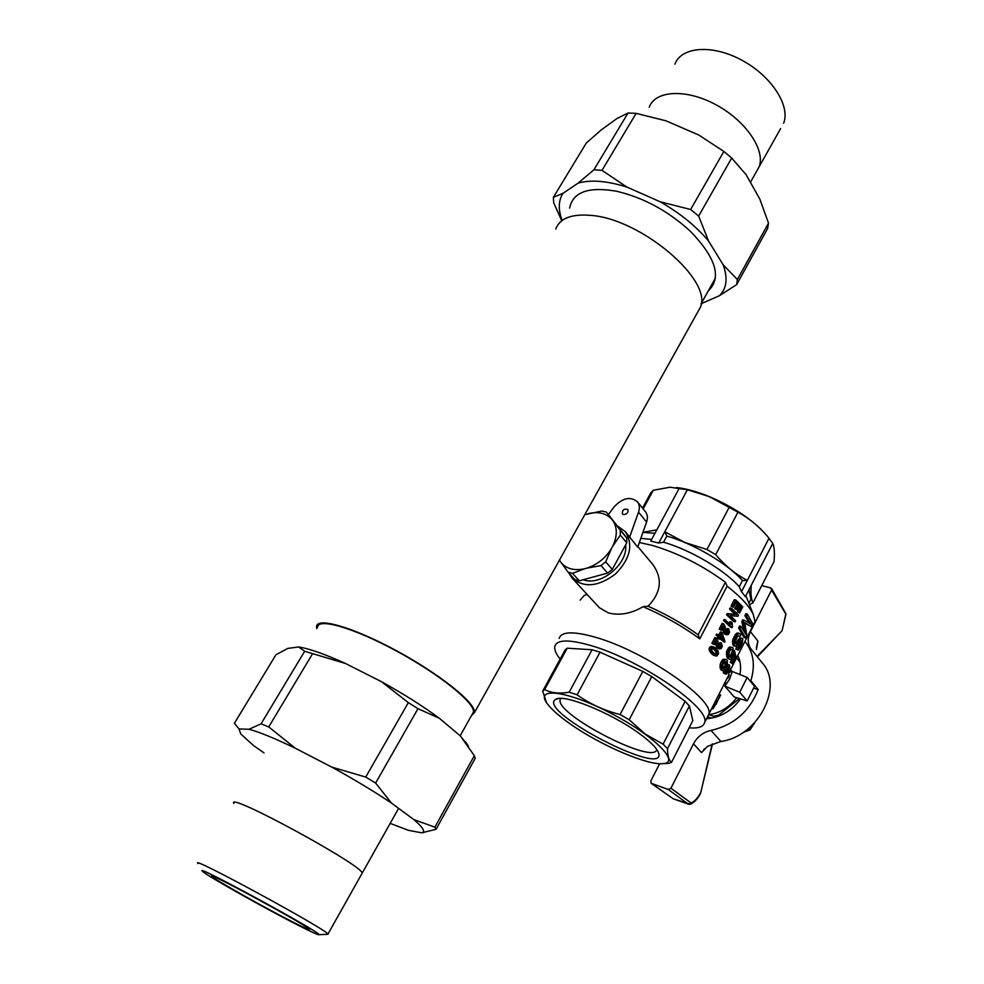 <?xml version="1.0" encoding="UTF-8"?>
<svg xmlns="http://www.w3.org/2000/svg" width="984" height="984" viewBox="0 0 984 984"><rect width="100%" height="100%" fill="white"/><g stroke="black" fill="none" stroke-linecap="round" stroke-linejoin="round"><path stroke-width="1.48" d="M316.811 628.702L316.565 626.746C316.454 616.673 353.379 627.263 396.798 650.904C440.229 674.421 475.924 703.265 474.522 712.514L471.262 715.921M555.739 229.051C559.699 218.497 571.114 213.909 589.969 215.312C640.805 218.288 713.498 280.612 700.251 307.525L697.102 313.17M317.623 627.349C317.524 617.411 353.957 627.866 396.786 651.187C439.614 674.372 474.841 702.822 473.464 711.973L472.062 714.482M780.595 128.633L759.082 166.911C765.675 150.245 746.081 120.97 716.168 104.87C686.34 88.535 655.196 90.257 649.219 107.256M783.633 123.234C790.607 105.928 771.64 76.223 742.059 60.307C712.551 44.145 681.297 46.58 674.901 64.194M723.154 264.794L737.373 279.517L768.516 223.134L759.808 199.063L746.007 174.549L731.69 158.03L723.855 151.462L698.898 135.079L665.922 120.786L636.131 113.369L628.05 113L617.153 118.412L601.421 129.765L586.292 143.037L553.365 197.317L562.946 193.368L578.174 183.085C590.831 179.555 607.03 180.871 626.796 187.022L660.166 201.782C679.944 213.11 696.069 226.185 708.541 240.982L723.154 264.794C728 278.226 726.745 288.533 719.378 295.741L701.137 303.687M737.373 279.517L736.659 284.61L767.631 228.485L768.516 223.134M562.147 220.465C558.1 209.653 558.371 200.613 562.946 193.368M708.185 291.043C721.985 277.894 716.094 258.005 690.51 231.4C668.271 211.007 643.622 197.624 616.55 191.24C588.506 186.37 572.86 191.991 569.625 208.116M561.753 220.76L553.709 202.79L553.365 197.317M702.084 303.539L701.075 303.835M736.659 284.61L719.378 295.741M578.174 183.085L593.942 169.765L601.999 170.367L636.131 113.369M593.942 169.765L628.05 113M660.166 201.782L690.62 209.506L698.652 216.049L708.541 240.982M690.62 209.506L723.855 151.462M698.652 216.049L731.69 158.03M601.999 170.367L626.796 187.022M198.055 863.558C187.403 853.891 326.663 929.499 327.943 934.074L362.173 873.152C362.764 865.317 225.324 790.706 233.885 803.497L233.872 803.497C225.324 790.693 362.764 865.317 362.173 873.165L398.606 808.356M299.64 925.993C267.636 909.843 207.403 876.055 202.827 871.578C189.346 860.889 321.055 932.401 319.013 934.652C318.89 935.366 312.445 932.475 299.64 925.993M293.453 922.328C266 908.49 213.909 879.204 212.101 876.51C204.315 869.585 308.066 925.919 309.406 929.339C310.058 930.384 304.745 928.047 293.453 922.328M327.943 934.074L327.131 934.357M264.044 752.932L253.343 745.392L240.674 733.855L239.05 728.947L249.013 729.279L261.067 723.83L268.73 726.93L295.348 748.258L331.866 767.151L365.728 777.053L375.63 783.043L391.46 803.079L413.821 819.586L434.867 827.163L436.035 829.34L421.582 832.808L408.434 830.324L390.156 823.374M421.582 832.808L422.468 832.575C425.359 831.32 422.48 826.99 413.821 819.586M391.46 803.079C374.387 791.591 354.523 779.623 331.866 767.151M295.348 748.258C274.708 738.32 259.259 731.985 249.013 729.279M467.769 745.319L460.426 736.007L439.319 718.246C422.985 706.18 403.711 694.003 381.484 681.691L345.421 663.45C324.892 654.139 309.296 648.64 298.619 646.968L287.758 648.407L275.926 654.791L234.401 723.277L239.05 728.947M439.319 718.246L417.979 708.701L408.335 702.613L381.484 681.691M434.867 827.163L474.337 755.712L475.223 758.32L436.035 829.34M474.337 755.712L460.426 736.007M345.421 663.45L304.659 651.273L261.067 723.83M312.395 654.016L268.73 726.93M304.659 651.273L298.619 646.968M417.979 708.701L375.63 783.043M408.335 702.613L365.728 777.053M739.513 698.579L718.529 715.196L713.744 716.291L708.849 714.741M719.206 715.946L718.529 715.196M714.778 717.422L713.744 716.291M707.484 716.918L711.801 718.123M739.624 660.412L738.172 659.784M749.636 680.424L750.829 680.768C755.429 665.676 753.67 652.847 745.528 642.281L744.888 641.519M737.791 655.492C740.534 661.186 741.235 667.546 739.919 674.557M753.596 688.148L758.16 689.513C749.599 711.432 733.904 725.073 711.051 730.436L720.878 741.444C758.197 736.647 783.99 686.5 762.256 662.872L745.528 642.281M758.16 689.513L750.829 680.768M706.537 718.763C720.313 717.57 731.653 710.952 740.571 698.898M750.632 648.567C747.52 643.573 747.459 637.939 750.448 631.679L771.579 590.08L770.755 587.928L761.739 585.64M756.425 649.452L757.914 641.051L756.389 647.423M782.194 630.4L785.847 613.979M757.754 655.738L781.923 630.855M720.878 741.444L707.508 746.376L701.531 752.6L707.127 746.598M689.243 804.371L691.051 802.993C694.532 801.529 697.607 798.282 700.301 793.239L700.448 793.633M659.674 763.682L650.793 781.001L651.174 783.301L668.284 789.476L670.94 788.196L693.499 743.781C697.484 736.549 703.339 732.096 711.051 730.436M700.633 793.116L712.145 744.039M743.375 732.33L749.956 729.944L748.627 728.431M749.956 729.944L754.839 722.551M595.295 637.238C573.315 631.051 561.274 631.445 559.17 638.419C561.274 631.445 573.315 631.051 595.295 637.238C644.348 650.867 715.651 700.091 708.726 714.47C715.651 700.091 644.348 650.867 595.295 637.238M727.361 677.767L704.569 722.637C711.37 708.541 639.834 659.391 590.818 645.529C568.85 639.243 556.846 639.526 554.816 646.377C554.189 649.6 555.96 653.843 560.13 659.108M728.689 675.172L728.898 672.995L755.023 621.593L753.35 614.643C749.562 606.341 740.804 596.845 727.102 586.157L725.393 582.233L698.123 634.791L699.796 638.862C682.884 626.427 663.979 615.713 643.081 606.697L648.087 606.218C661.26 592.466 662.822 578.543 652.773 564.447L637.89 546.686M727.102 586.157L699.796 638.862M639.366 542.491L652.601 545.493C678.234 553.168 702.502 565.419 725.393 582.233M772.76 543.377L751.21 585.406C750.595 593.746 751.186 599.514 753.006 602.737L774.014 561.606C774.814 553.316 774.396 547.239 772.76 543.377L767.532 536.403C758.885 526.255 749.033 518.187 737.951 512.172L709.23 496.576L687.373 489.786L658.726 543.033L650.756 541.077L656.808 529.859L642.97 532.295M651.666 539.392L640.818 538.383M747.336 599.207L745.86 595.837M751.21 585.406L745.417 596.698L741.518 591.692L739.242 586.722C724.642 570.056 690.276 549.81 663.548 542.221L666.832 536.083L664.79 531.766L684.815 542.455L706.955 549.515L715.688 554.656C725.097 565.788 735.651 574.361 747.336 580.363L742.416 580.56L739.242 586.722M658.726 543.033L663.548 542.221M747.188 700.928L754.543 686.266L747.163 677.472L732.305 671.506L729.525 679.218L724.851 686.192L734.187 696.955L747.188 700.928L739.734 692.244L724.851 686.192M736.709 697.717C729.255 707.361 719.894 713.043 708.652 714.765M736.586 657.878L740.029 662.183M747.163 677.472L739.734 692.244M765.982 534.632L765.872 534.496C752.662 519.761 733.781 507.117 709.255 496.576C696.955 491.569 686.008 488.556 676.414 487.56M687.373 489.786L670.018 487.228L653.327 490.253L650.854 492.799L642.515 508.088M729.316 507.055L706.955 549.515M737.951 512.172L715.688 554.656M753.006 602.737L749.5 604.754M653.327 490.253L643.155 508.888M679.378 488.052L656.808 529.859M769.033 538.187L741.518 591.692M698.123 634.791C683.13 623.893 666.451 614.373 648.087 606.218M617.804 526.219L625.295 531.668C633.524 544.718 630.252 558.826 615.492 573.992C598.555 586.685 584.139 588.112 572.257 578.284L568.826 573.008M572.257 578.284L599.391 607.743L608.432 612.921C619.612 615.763 631.162 613.684 643.081 606.697M629.551 537.375L638.53 512.147L646.586 522.049L637.73 547.129L625.295 531.668M608.432 514.484L614.434 506.539C622.786 497.806 630.436 496.219 637.411 501.766C639.538 504.558 639.908 508.027 638.53 512.147M646.586 522.049C647.939 517.941 647.546 514.484 645.43 511.692L637.411 501.766M623.524 514.607C627.115 514.214 628.542 512.504 627.804 509.503C623.942 508.482 622.146 509.97 622.417 513.956L623.524 514.607M587.104 594.398L584.287 595.406L580.154 600.142M586.476 593.721L585.911 594.742M733.547 621.494L726.573 614.754L727.225 613.512L735.036 614.36L729.501 609.071L730.091 607.94L731.629 608.346L738.517 615.098L737.914 616.292L730.349 615.541L735.614 620.769L735.036 621.9L733.547 621.494M726.401 633.032L727.25 631.556L726.512 629.416L727.201 628.444L728.701 628.862L729.562 632.232L728.418 634.36L726.745 634.815L724.064 633.45L722.785 628.259M719.169 629.157L721.666 630.436L719.169 629.157L722.108 623.438L723.646 623.868L724.937 626.07L725.848 631.863L727.606 633.61L726.586 633.327M715.663 655.959L711.789 653.991L709.107 649.661L710.276 646.697L714.409 647.201L718.013 650.768L718.529 653.77L716.77 656.057L713.523 655.319M739.365 647.681L741.555 643.966L741.875 640.928L740.546 641.26L735.86 646.488L734.224 644.84L734.175 640.523L737.336 634.323L739.304 633.401L740.927 634.508L739.98 636.5L738.836 635.775L737.606 636.414L735.245 641.494L736.29 644.163L741.407 638.37L742.834 638.948L741.948 645.012L738.332 650.104L735.761 649.12L736.721 647.128L739.365 647.681L737.84 647.251L740.485 641.347M735.86 646.488L733.141 645.332L732.686 640.117L735.86 633.917L737.816 632.983L739.304 633.401M739.98 636.5L738.283 635.885M735.429 643.339L739.906 637.952L742.022 638.259M717.631 697.287L716.709 698.738M714.556 703.326L713.707 704.642M713.092 705.872L715.848 700.485L717.52 701.002L717.115 701.899M716.168 699.821L718.91 694.433L720.583 694.95L720.054 696.008M737.164 603.955L734.74 608.69L737.053 609.883L739.488 605.148L741.456 607.177L739.968 606.784L737.373 611.827L739.599 613.007L742.76 606.821L735.897 600.043L734.359 599.637L731.063 606.058L733.498 607.288L736.216 601.999L738.676 604.348L735.86 602.688M739.968 606.784L739.107 605.886M721.912 632.355L724.987 641.396L724.544 642.269L720.202 638.026L719.587 639.219L718.763 638.468L719.39 637.263L716.044 635.209L717.582 635.652L718.148 634.557L719.944 636.168L721.912 632.355L720.386 631.925L718.763 635.098M724.544 642.269L719.857 638.69M719.587 639.219L717.25 638.038L717.865 636.832M718.148 634.557L716.61 634.126L716.044 635.209M719.12 647.201L719.993 645.701L719.255 643.561L719.931 642.589L721.432 643.019L722.317 646.39L721.161 648.53L719.476 648.997L716.783 647.644L715.491 642.441M711.838 643.376L714.347 644.655L711.838 643.376L714.802 637.62L716.34 638.05L717.644 640.252L718.898 646.869L720.337 647.792L719.304 647.497M732.404 650.104L730.891 649.575L729.624 651.002L728.898 653.942L729.661 656.623L731.1 657.374L731.85 656.759L734.433 650.436L735.958 656.525L732.293 663.72L731.85 662.65L734.864 656.734L734.064 653.634L732.969 656.98L730.841 659.366L728.787 658.604L727.766 655.098L727.902 652.478L729.944 648.321L732.268 647.337L733.277 648.136L732.404 650.104L730.829 649.612M729.821 656.771L732.945 650.018L734.433 650.436M732.293 663.72L730.337 662.207L733.314 656.119M729.734 659.415L727.299 658.173L726.426 652.06L728.467 647.903L729.611 647.078L732.268 647.337M751.259 626.599L744.753 622.712L746.819 635.344L745.515 637.903L740.066 628.346L741.063 626.402L745.934 634.545L743.314 621.986L744.211 620.24L751.235 624.336L746.364 616.021L747.348 614.09L752.699 623.782L751.259 626.599L744.925 623.229M745.515 637.903L743.978 637.472L738.59 627.94L739.574 625.996L741.063 626.402M744.052 630.842L741.838 621.581L742.723 619.834L744.211 620.24M749.39 623.155L744.888 615.615L745.86 613.696L747.348 614.09M725.737 674.163L724.814 672.047L725.269 669.686L722.908 670.682L721.432 666.586L723.757 660.449L726.278 659.526L727.274 660.461L727.41 665.491L729.119 664.643L729.771 666.316L729.218 669.686L726.5 674.077L723.634 673.265L723.424 670.781M722.908 670.682L721.42 670.252L720.116 668.099L720.276 663.942L722.281 660.018L723.572 659.206L726.278 659.526M729.71 623.561L729.845 621.581L732.133 622.774L732.465 626.931L732.096 627.632L730.608 627.226L723.621 620.51L724.175 619.416L730.189 624.041M721.924 638.026L721.321 635.849M727.471 671.666L728.689 668.653L728.234 666.611L726.586 668.099L725.885 671.113L726.45 672.22L727.471 671.666L725.946 671.223L727.213 667.078M723.203 668.161L725.097 665.27L724.728 661.728M715.196 654.385L716.18 652.072L712.711 648.124M727.606 633.61L726.622 632.896M728.123 633.315L728.504 632.798L727.016 632.38M728.504 632.798L728.75 631.974L727.25 631.556M728.75 631.974L727.262 630.818M728.763 631.236L726.991 630.055M728.492 630.461L726.512 629.416M728.012 629.821L728.701 628.862M726.745 634.815L724.445 633.917M725.946 634.336L724.064 633.45M725.565 633.88L723.769 632.921M725.269 633.339L723.511 632.183M725.011 632.601L723.314 631.433M724.827 631.851L724.605 630.744L723.092 630.326M724.605 630.744L724.359 629.157L722.846 628.727M724.359 629.157L723.486 626.882M723.99 626.574L721.666 630.436M720.706 629.588L723.646 623.868M715.024 655.75L710.891 651.113L711.026 648.124L712.846 646.771L711.309 646.328M711.813 647.14L710.276 646.697M714.236 655.233L712.724 654.791M713.289 654.421L711.789 653.991M712.182 653.241L710.669 652.798M711.37 652.183L709.845 651.752M710.891 651.113L709.353 650.67M710.645 650.092L709.107 649.661M710.669 649.083L709.132 648.64M711.026 648.124L709.489 647.681M712.846 646.771L714.409 647.201M717.68 652.503L713.019 648.05L711.604 649.588L712.416 651.752L716.377 654.926L717.791 653.351L716.18 652.072M717.041 651.211L715.54 650.781M715.688 649.76L714.175 649.329M714.101 648.456L712.822 648.087M717.053 654.68L715.553 654.249M717.545 654.188L716.044 653.757M717.791 653.351L716.291 652.921M741.555 643.966L740.029 643.536M740.804 645.639L739.279 645.209M737.754 649.994L738.221 647.546M737.274 649.538L735.761 649.12M740.066 646.906L738.541 646.476M741.936 642.626L740.411 642.195M742.022 641.63L740.583 641.224M741.875 640.928L741.149 640.732M735.208 646.291L733.72 645.873M734.63 645.75L733.141 645.332M734.224 644.84L732.736 644.409M733.978 643.536L732.49 643.118M733.941 642.085L732.453 641.666M734.175 640.523L732.686 640.117M734.642 638.973L733.154 638.567M735.294 637.361L733.818 636.956M736.389 635.553L734.913 635.135M737.336 634.323L735.86 633.917M738.283 633.561L736.807 633.155M739.402 635.959L738.787 635.787M736.758 643.905L735.515 643.561M737.287 643.413L735.798 642.982M739.956 639.846L738.467 639.428M740.694 639.034L739.205 638.616M741.407 638.37L739.906 637.952M719.648 697.041L719.144 698.246M717.016 702.269L716.081 704.286M715.147 701.838L716.721 702.687L712.908 708.874L711.752 708.517M716.832 702.355L717.52 701.002M717.52 701.026L719.931 696.241L718.259 695.725M719.931 696.241L720.583 694.95M734.74 608.69L737.053 609.883M731.063 606.058L733.498 607.288M732.6 606.464L735.897 600.043M737.373 611.827L739.599 613.007M738.873 612.232L741.456 607.177M736.253 609.084L738.676 604.348M718.763 638.468L717.25 638.038M717.582 635.652L719.39 637.263M723.806 639.846L722.194 634.151L720.768 636.931L723.806 639.846M719.476 648.997L717.988 647.534L717.065 643.351L715.553 642.921M717.311 644.951L715.798 644.52M718.677 648.53L717.176 648.099M718.283 648.062L716.783 647.644M717.988 647.534L716.475 647.103M717.73 646.796L716.217 646.365M717.533 646.045L716.02 645.615M717.065 643.351L716.192 641.076M716.696 640.769L714.347 644.655M713.375 643.807L716.34 638.05M720.337 647.792L719.365 647.054M720.866 647.484L721.247 646.955L719.747 646.537M721.247 646.955L721.493 646.131L719.993 645.701M721.493 646.131L720.005 644.975M721.506 645.393L719.734 644.2M721.235 644.631L719.255 643.561M720.755 643.991L721.432 643.019M731.1 657.374L730.263 657.14M731.85 656.759L730.362 656.328M732.613 655.639L731.124 655.209M733.019 654.594L731.53 654.163M733.252 653.77L731.752 653.351M733.412 652.835L731.911 652.404M733.388 652.109L731.899 651.691M731.85 662.65L730.337 662.207M734.864 656.734L733.338 656.291M728.787 658.604L727.299 658.173M728.099 656.968L726.622 656.549M727.766 655.098L726.29 654.668M727.902 652.478L726.426 652.06M728.849 649.994L727.373 649.575M729.944 648.321L728.467 647.903M731.1 647.497L729.611 647.078M740.066 628.346L738.59 627.94M743.314 621.986L741.838 621.581M746.364 616.021L744.888 615.615M746.13 623.475L744.9 623.143M725.134 673.72L723.634 673.265M724.913 672.921L723.412 672.478M724.814 672.047L723.314 671.605M724.974 670.904L724.076 670.645M722.281 670.104L720.805 669.673M721.604 668.53L720.116 668.099M721.432 666.586L719.944 666.156M721.752 664.385L720.276 663.942M722.564 662.318L721.075 661.888M723.757 660.449L722.281 660.018M725.06 659.637L723.572 659.206M726.29 662.257L724.335 661.961L722.859 664.557L722.822 667.177L723.867 668.665L726.081 667.091L726.807 664.36L726.29 662.257L724.802 661.826M726.672 663.154L725.183 662.724M726.807 664.36L725.319 663.929M725.946 661.777L725.294 661.592M724.63 668.653L723.265 668.247M725.405 668.038L723.916 667.595M726.081 667.091L724.593 666.648M726.598 665.701L725.097 665.27M728.775 667.656L727.262 667.214M728.689 668.653L727.176 668.21M728.578 667.078L727.606 666.795M726.942 672.084L726.081 671.838M727.988 670.842L726.463 670.399M728.455 669.723L726.942 669.268M731.21 624.323L731.26 622.651L729.759 622.232M731.21 623.487L729.697 623.081M731.26 622.651L731.346 621.999M723.621 620.51L725.159 620.929L732.096 627.632M725.159 620.929L725.712 619.834M735.036 621.9L728.111 615.172L728.763 613.93L735.036 614.36M728.763 613.93L727.225 613.512M728.111 615.172L726.573 614.754M729.501 609.071L731.038 609.49L736.536 614.766M731.038 609.49L731.629 608.346M729.931 670.953L731.69 670.879L730.202 670.436M731.69 670.879L731.112 672.023L729.365 672.072M728.886 673.819L729.181 675.824L727.926 676.66M728.64 676.881L728.455 675.614M727.385 677.718L728.246 677.681L726.807 678.849M728.246 677.681L727.52 677.459M725.54 681.371L725.183 683.696L724.458 683.474M725.183 683.696L724.999 682.441M642.946 532.369L654.95 533.303M666.832 536.083C693.572 543.598 727.877 563.832 742.416 580.56M748.996 589.711L750.866 599.391L749.587 601.876M584.803 514.669L601.925 511.028L606.415 512.098L626.796 537.977L626.771 542.799L612.294 569.379L607.645 573.094L579.318 580.781L574.853 579.564L568.051 572.171L559.441 560.167M579.318 580.781L572.54 573.377L568.051 572.171M588.161 513.648C598.297 511.323 606.193 513.205 611.851 519.318L612.983 520.794C617.485 527.916 617.374 536.415 612.675 546.292L611.495 548.469C605.541 558.076 597.349 564.619 586.931 568.125L584.619 568.764C574.275 570.929 566.39 568.838 560.978 562.467M584.619 568.764L572.54 573.377M626.796 537.977L620.338 530.29L620.301 535.136L612.675 546.292M626.771 542.799L620.301 535.136M559.908 560.954L559.404 560.24M584.816 514.632L585.898 514.3M612.294 569.379L605.677 561.852L601.015 565.591L586.931 568.125M607.645 573.094L601.015 565.591M606.415 512.098L611.851 519.318M612.983 520.794L620.338 530.29M611.495 548.469L605.677 561.852M546.526 702.625L542.701 691.088L544.632 689.599C551.224 693.007 559.404 693.892 569.17 692.219L577.104 694.827C589.92 703.966 604.237 710.534 620.068 714.532L629.17 719.759L645.209 734.039L663.093 744.175L685.122 701.346L689.378 705.971L692.822 720.62L671.531 762.305L668.886 763.35L661.642 763.707M663.093 744.175L667.496 748.627L689.378 705.971M569.896 723.695C559.06 716.069 551.52 709.403 547.252 703.671C534.25 686.783 566.415 690.387 609.194 712.404C652.06 734.199 680.571 761.813 663.819 763.535C649.12 766.278 600.117 745.245 569.896 723.695M638.862 733.203C610.695 712.551 562.873 693.351 555.653 699.366C535.419 711.075 670.608 780.644 658.234 751.985C655.959 747.176 649.501 740.915 638.862 733.203M560.782 698.406L560.154 699.722C555.407 714.482 654.372 765.552 656.759 749.451M629.17 719.759L651.789 676.586L685.122 701.346M667.496 748.627C667.558 755.884 668.911 760.435 671.531 762.305M542.701 691.088L565.16 649.895L567.214 648.185L592.085 649.772L600.031 652.183L642.786 671.383L651.789 676.586M544.632 689.599L567.214 648.185M620.068 714.532L642.786 671.383M569.17 692.219L592.085 649.772M577.104 694.827L600.031 652.183M689.144 727.828C698.283 728.591 703.437 726.869 704.569 722.637M625.664 544.828C628.149 563.524 601.778 585.874 584.127 580.056L583.106 579.748M757.914 641.051L750.448 631.679M771.579 590.08L785.945 614.274L782.059 630.707L757.938 656.242M673.351 798.799L689.058 804.383M670.94 788.196L691.051 802.993L688.517 804.285L668.284 789.476M651.494 783.461L672.404 798.233M693.499 743.781L701.531 752.6M724.187 627.792L723.166 627.509M737.914 642.577L736.426 642.146M716.893 641.986L715.872 641.691M474.522 712.514L700.251 307.525M473.464 711.973L460.18 735.798M701.088 303.773L715.429 278.054M759.082 166.911L750.411 182.36M319.013 934.652L328.078 934.32M465.653 741.985L468.507 746.487M422.468 832.575L423.919 832.538M771.628 588.567L785.699 613.315M651.174 783.301L673.142 798.75L690.251 804.285C694.249 802.501 697.644 798.934 700.473 793.584L712.502 743.892M703.781 749.5L704.458 748.787M746.635 597.423L753.35 614.643M716.721 702.687L717.533 701.075M719.821 696.574L720.608 695.024M748.898 603.229L750.866 599.391M560.855 698.406L560.154 699.722M558.887 698.48L555.653 699.366M663.819 763.535L667.115 763.51"/></g></svg>
